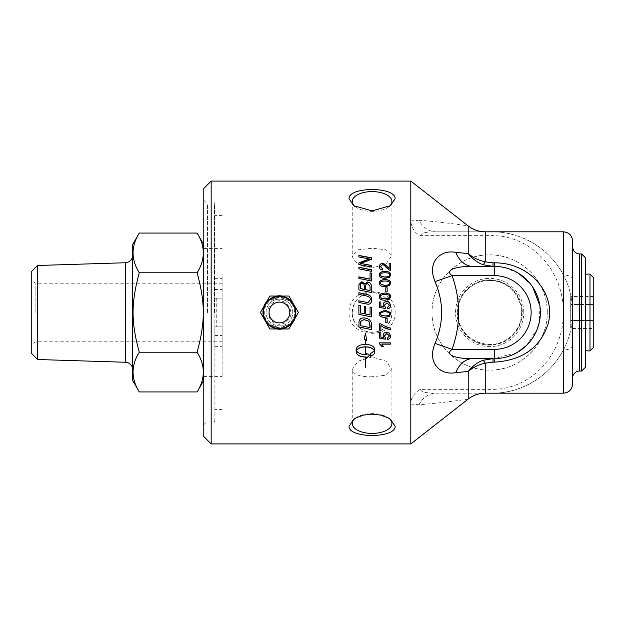 <?xml version="1.0" encoding="UTF-8"?>
<svg xmlns="http://www.w3.org/2000/svg" width="625" height="625" viewBox="0 0 625 625"><rect width="100%" height="100%" fill="white"/><g stroke="black" fill="none" stroke-linecap="round" stroke-linejoin="round"><path stroke-width="0.47" stroke-dasharray="3.12 2.34" d="M371.492 269.734L371.492 271.469L358.875 268.984L358.875 267.25M364.273 289.477L364.273 286.75M364.273 286.836C364.258 284.43 363.492 283.266 361.977 283.359C360.867 283.195 360.305 284.039 360.312 285.898L360.312 285.805M360.312 285.898L360.312 288.656M370.062 290.656L370.062 287.641M370.062 287.734L369.984 286.078M369.984 286.172L367.516 283.781C366.32 283.617 365.719 284.516 365.703 286.484L365.703 286.391M365.703 286.484L365.703 289.766M371.492 286.383L371.492 292.602L358.875 290.016L358.875 285.977M371.492 307.312L371.492 316.953M365.68 306.727L365.68 314.055L370.062 314.969L370.062 306.992M360.312 305.484L360.312 312.938L364.242 313.758L364.242 306.43M358.875 314.32L358.875 305.156M360.312 325.633L370.062 327.656M358.875 327.008L359.078 321.102C359.719 318.984 361.367 317.914 364.031 317.883C368.234 318.336 370.656 320.047 371.297 323L371.492 329.625M387.148 287.766L387.148 291.945L385.789 291.945L385.789 287.766M389.539 296.695C389.844 295.367 388.336 294.641 385.023 294.531C381.695 294.633 380.188 295.367 380.5 296.719M390.648 296.641L389.516 299.18L385.023 300.266C381.258 300.266 379.375 299.078 379.383 296.695L379.383 296.641M385.789 322.641L385.789 318.453L387.148 318.453L387.148 322.641M383.133 335.594L383.133 335.555C383.273 333.484 384.469 332.359 386.711 332.18L389.312 333.039L390.648 335.93M379.562 338.172L379.562 332.695L380.859 332.695L380.859 337.016L383.828 337.602M385.406 337.883L384.328 335.914M387.453 337.969L389.539 335.898M356.445 350.617C357.859 352.953 360.805 354.203 365.297 354.383L365.297 354.531M365.297 354.383L365.297 346.812M366.727 340.25L365.438 333.312L364.125 339.195M365.297 339.625L365.297 344.297M365.297 344.188C359.734 344.539 356.68 346.25 356.141 349.32L356.141 351.914M365.297 356.945L365.297 367.352M365.586 356.945L365.586 367.469M366.359 356.922L366.359 358.281M369.695 355.109L366.359 353.289M366.359 353.148L366.359 354.508M366.359 354.359L365.586 354.531M365.586 354.383L365.586 346.812M374.742 352.047L374.742 349.32C374.203 346.25 371.148 344.539 365.586 344.188L365.586 344.297M365.586 344.188L365.586 339.75M374.438 350.617L370.289 353.648L370.289 356.367M379.383 343.695L379.383 342.742L390.469 342.742L390.469 344.164M381.828 344.055L383.414 346.664M380.867 325.508L380.867 330.914M379.562 330.914L379.562 323.781L380.617 323.781L387.43 327.438L390.469 327.953L390.469 329.391M380.5 313.773L381.289 315.258L385.023 315.953C388.344 315.836 389.852 315.109 389.539 313.75M389 312.5L385.023 311.562L381.039 312.5M390.648 313.75L390.43 312.5M379.383 313.75L379.602 312.5M390.648 305.258L390.648 305.258C390.555 307.352 389.531 308.531 387.57 308.797L387.453 307.359M383.828 307L383.133 304.898M380.859 301.992L380.859 306.406M385.406 307.273L385.242 308.555L379.562 307.492L379.562 301.992M389.539 305.266L386.836 302.945L384.328 305.289M389.539 283.25C389.844 281.938 388.336 281.227 385.023 281.117C381.695 281.219 380.188 281.938 380.5 283.266M390.648 283.195L389.516 285.688L385.023 286.758C381.258 286.75 379.375 285.586 379.383 283.25L379.383 283.195M389.539 274.984C389.844 273.695 388.336 273 385.023 272.891C381.695 272.992 380.188 273.695 380.5 275M390.648 274.922L389.516 277.383L385.023 278.438C381.258 278.43 379.375 277.281 379.383 274.984L379.383 274.922M389.164 268.656L389.164 263.438M382.711 268.727L382.57 270.195C380.469 269.961 379.406 268.836 379.383 266.828L379.383 266.75M390.469 263.438L390.469 270.43L389.523 270.281L386.383 267.773C384.586 265.703 383.266 264.758 382.414 264.922L380.5 266.859M371.711 299.727L371.711 299.75C371.547 302.719 370.328 304.234 368.039 304.281L358.875 302.508L358.875 300.781M370.312 299.836C370.547 297.828 369.047 296.523 365.82 295.898L358.875 294.461L358.875 292.727M371.492 273.125L371.492 281.109L358.875 278.57L358.875 276.828M370.062 279.203L370.062 272.836M371.492 265.422L371.492 267.117L358.875 264.664L358.875 262.836M371.492 257.805L371.492 259.531L360.57 263.594M369.578 259.047L358.875 257.117L358.875 255.437M410.805 443.906L410.805 404.047C410.852 397.867 414.023 392.977 420.336 389.359L491.953 389.359C531.094 389.578 563.523 354.836 563.422 312.5C563.523 270.156 531.094 235.445 491.953 235.641L420.336 235.641C414.711 232.969 411.531 228.078 410.805 220.953L410.805 181.094M547.281 312.5C547.781 281.328 520.75 254.344 489.648 254.867C458.555 254.344 431.516 281.328 432.016 312.5C431.516 343.672 458.555 370.656 489.648 370.133C520.75 370.656 547.781 343.672 547.281 312.5A57.633 57.633 0 0 1 489.648 370.133A57.633 57.633 0 0 1 432.016 312.5A57.633 57.633 0 0 1 489.648 254.867A57.633 57.633 0 0 1 547.281 312.5M395.133 312.5C395.656 284.781 348.5 284.781 349.023 312.5C348.5 340.219 395.656 340.219 395.133 312.5M211.164 181.094L211.164 443.906M287.148 324.852C281.984 327.82 276.82 327.82 271.664 324.852L267.531 324.852L269.898 328.961L288.906 328.961L291.281 324.852L287.148 324.852A14.578 14.578 0 0 1 271.664 324.852M265.148 320.727L260.398 312.5L267.531 300.148L271.664 300.148C276.82 297.18 281.984 297.18 287.148 300.148L291.281 300.148L298.414 312.5L291.281 324.852M489.648 280.484C472.336 280.234 457.406 295.109 457.633 312.5C456.133 340.133 494.023 355.375 512.289 335.141C532.578 316.812 517.148 278.906 489.648 280.484M372.078 292.672C360.039 293.844 353.43 300.453 352.25 312.5C351.336 329.516 374.75 339.125 386.102 326.516C398.711 315.164 389.078 291.75 372.078 292.672M372.078 268.055C360.039 266.57 353.43 262.383 352.25 255.5L358.062 249.797L372.078 248.234L386.094 249.797L391.906 255.5L386.094 263.812L372.078 268.055M372.078 376.766C360.039 377.086 353.43 374.664 352.25 369.5L358.062 361.188L372.078 356.945L386.094 361.188L391.906 369.5L386.094 375.203L372.078 376.766M222.133 312.5L222.133 376.586L222.133 312.5M589.992 350.938L589.992 274.062M585.32 312.5L585.32 350.797L585.32 312.5M593.75 328.469L593.75 296.531L593.75 328.469L570.695 328.469L570.695 320.484L570.695 328.469M593.75 320.484L570.695 320.484L570.695 304.516L570.695 320.484L593.75 320.484M593.75 304.516L570.695 304.516L570.695 296.531L570.695 304.516L593.75 304.516M593.75 296.531L570.695 296.531M593.75 347.188L593.75 277.812M132.688 244.492L132.688 380.508M139.281 391.93C131 378.695 131 365.453 139.281 352.219C135.062 337.516 133.016 324.281 133.141 312.5C133.016 300.719 135.062 287.484 139.281 272.781C131 259.547 131 246.305 139.281 233.07M197.094 233.07C205.367 246.305 205.367 259.547 197.094 272.781C201.305 287.484 203.352 300.719 203.234 312.5C203.352 324.281 201.305 337.516 197.094 352.219C205.367 365.453 205.367 378.695 197.094 391.93M203.688 380.508L203.688 244.492M139.281 352.219L197.094 352.219M139.281 272.781L197.094 272.781M132.688 312.5L132.688 255.367L132.688 312.5M37.609 359.516L37.609 265.484M35.859 312.5L35.859 283.219L35.859 312.5M31.25 353.156L31.25 271.844M203.688 312.5L203.688 376.586L203.688 312.5M214.867 274.031L222.133 274.031L222.133 298.156L214.867 298.156L214.867 202.508L214.867 422.492L214.867 326.844L222.133 326.844L222.133 350.969L214.867 350.969L214.867 326.844L222.133 326.844L222.133 298.156L214.867 298.156L214.867 215.414L214.867 350.969M214.867 346.344L214.867 335.453L214.867 346.344L222.133 346.344L222.133 335.453L222.133 346.344M214.867 289.547L214.867 278.656L214.867 289.547L222.133 289.547L222.133 278.656L222.133 289.547M222.133 350.969L222.133 274.031M291.281 300.148L288.906 296.039L269.898 296.039L267.531 300.148M287.148 300.148A14.578 14.578 0 0 0 271.664 300.148M216.742 298.156L216.742 326.844M214.477 312.5L214.477 203.984L214.477 312.5M389.188 418.492A19.828 9.914 180 0 0 388.266 417.781A19.828 9.914 180 0 0 355.891 417.781A19.828 9.914 180 0 0 354.969 418.492M352.25 423.5L352.25 369.5M354.969 206.508A19.828 9.914 0 0 0 355.891 207.219A19.828 9.914 0 0 0 388.266 207.219A19.828 9.914 0 0 0 389.188 206.508M352.25 201.5L352.25 255.5M352.25 312.5A19.828 19.828 0 0 1 372.078 292.672A19.828 19.828 0 0 1 391.906 312.5A19.828 19.828 0 0 1 372.078 332.328A19.828 19.828 0 0 1 352.25 312.5M523.766 312.5A34.117 34.117 0 0 0 489.648 278.383A34.117 34.117 0 0 0 455.539 312.5A34.117 34.117 0 0 0 489.648 346.617A34.117 34.117 0 0 0 523.766 312.5M457.633 312.5A32.016 32.016 0 0 0 505.656 340.227A32.016 32.016 0 0 0 505.656 284.773A32.016 32.016 0 0 0 457.633 312.5M457.023 312.5A32.625 32.625 0 0 1 489.648 279.875A32.625 32.625 0 0 1 522.273 312.5A32.625 32.625 0 0 1 489.648 345.125A32.625 32.625 0 0 1 457.023 312.5M572.641 377.969L572.641 247.031L572.641 377.969M581.633 371.055L581.633 253.945M572.641 241.031L572.641 383.969M572.641 312.461L572.641 311.93C572.492 298.906 569.422 286.609 563.422 275.039C549.953 248.891 521.375 231.602 491.953 231.813C534.039 231.727 569.258 264.469 572.406 306.312C576.172 353.07 538.273 393.594 491.953 393.188C521.375 393.398 549.953 376.109 563.422 349.961A9.219 4.281 180 0 0 572.641 345.68M203.789 436.523L203.789 188.477M203.789 312.5L203.789 200.297L203.789 312.5M207.477 312.5L207.477 203.984L207.477 312.5M585.32 257.633L585.32 367.367M410.805 220.945L418.953 220.234A27.664 20.938 90 0 0 435.992 231.813C426.539 231.703 421.32 232.984 420.336 235.641M418.953 220.234C442.719 222.102 467.734 225.773 468.219 225.945M485.25 231.813L435.992 231.813L491.953 231.813L491.953 235.641M472.781 266.391L494.258 266.391L503.336 267.297M517.242 352.469L494.258 358.609L472.781 358.609M468.219 399.055C467.664 399.242 442.773 402.891 418.953 404.766A27.664 20.938 -90 0 1 435.992 393.188L485.25 393.188M420.336 389.359C421.32 392.016 426.539 393.297 435.992 393.188L491.953 393.188L491.953 389.359M418.953 404.766L410.805 404.055M572.641 279.32A9.219 4.281 0 0 0 563.422 275.039L563.422 231.813M563.422 393.188L563.422 349.961C569.508 338.211 572.578 325.727 572.641 312.5M504.844 267.625L518.547 273.305M529.82 283.156L532.727 287.078M539.828 305.484L539.398 321.914M537.414 328.727L526.383 345.578M125.539 362.258L125.539 262.742M290.969 305.82A13.352 13.352 0 0 0 272.727 300.938A13.352 13.352 0 0 0 267.844 319.18A13.352 13.352 0 0 0 286.078 324.062A13.352 13.352 0 0 0 290.969 305.82M272.734 300.953A13.336 13.336 0 0 0 267.852 319.172A13.336 13.336 0 0 0 286.07 324.047A13.336 13.336 0 0 0 290.953 305.828A13.336 13.336 0 0 0 272.734 300.953M292.516 304.93A15.141 15.141 0 0 0 271.836 299.391A15.141 15.141 0 0 0 266.297 320.07A15.141 15.141 0 0 0 286.977 325.609A15.141 15.141 0 0 0 292.516 304.93M579.555 253.945L579.555 371.055M222.133 283.219L35.859 283.219L31.25 280.562M222.133 341.781L35.859 341.781L31.25 344.438M203.789 376.586L222.133 376.586M203.789 248.414L222.133 248.414M214.867 335.453L222.133 335.453M214.867 278.656L222.133 278.656M222.133 215.414L214.867 215.414M222.133 409.586L214.867 409.586M273.641 302.516C260.211 309.461 273.008 330.852 285.477 322.297C298.297 315.195 285.953 294.57 273.641 302.516M203.789 424.703L207.477 421.016L214.477 421.016L214.867 422.492M203.789 200.297L207.477 203.984L214.477 203.984L214.867 202.508M355.891 417.781L353.781 419.273M388.266 417.781L390.375 419.273M391.906 369.5L391.906 423.5M388.266 207.219L390.375 205.727M355.891 207.219L353.781 205.727M391.906 255.5L391.906 201.5M572.641 311.93L572.641 312.398M530.672 284.219L532.695 287.031M539.836 305.508L539.914 306.047"/><path stroke-width="0.94" d="M358.875 267.406L371.492 269.883M371.492 269.734L371.492 271.328L358.875 268.836L358.875 267.25L371.492 269.734M360.312 288.57L364.273 289.477L364.273 286.75C364.258 284.328 363.492 283.164 361.977 283.258C360.867 283.086 360.305 283.938 360.312 285.805L360.312 288.57L364.273 289.391M365.703 289.688L370.062 290.656L369.984 286.078L367.516 283.68C366.32 283.516 365.719 284.422 365.703 286.391L365.703 289.688L370.062 290.578M358.875 286.07L358.961 284.477L361.875 281.828L364.914 284.102L367.508 282.109C369.938 282.359 371.273 283.812 371.492 286.469M371.492 286.383L371.492 292.531L358.875 289.938L358.961 284.375L361.875 281.719L364.914 284L367.508 282C369.938 282.258 371.273 283.719 371.492 286.383M370.062 307.016L371.492 307.312L371.492 316.953L358.875 314.312M358.875 305.188L360.312 305.484L360.312 312.938L364.242 313.766L364.242 306.43L365.68 306.742M364.242 306.43L365.68 306.727L365.68 314.062L370.062 314.977L370.062 306.992L371.492 307.289M371.492 316.953L358.875 314.32L358.875 305.156L360.312 305.453M360.312 325.633L370.062 327.656L369.359 322.148L368.328 321.047L363.953 319.609L360.508 321.508L360.312 325.633M370.062 327.602L370.062 325.672M370.062 325.625L369.359 322.148M369.359 322.117L368.328 321.016L363.953 319.586L360.508 321.508M360.508 321.477L360.312 323.406M360.312 323.367L360.312 325.586M371.492 329.562L358.875 326.961M371.492 325.102L371.492 329.625L358.875 327.008L359.078 321.133C359.719 319.008 361.367 317.93 364.031 317.898C368.234 318.359 370.656 320.07 371.297 323.031L371.492 325.102M385.789 287.852L387.148 287.852M387.148 287.766L387.148 291.875L385.789 291.875L385.789 287.766L387.148 287.766M380.5 296.656L381.289 298.188L385.023 298.883C388.344 298.773 389.852 298.039 389.539 296.695L389.539 296.641C389.844 295.305 388.336 294.578 385.023 294.469C381.695 294.57 380.188 295.305 380.5 296.656L381.289 298.141L385.023 298.836C388.344 298.719 389.852 297.992 389.539 296.641M379.383 296.695C379.305 294.367 381.18 293.188 385.023 293.148C388.766 293.148 390.641 294.328 390.648 296.695M389.516 299.133L385.023 300.227C381.258 300.219 379.375 299.031 379.383 296.641C379.305 294.305 381.18 293.117 385.023 293.078C388.766 293.078 390.641 294.266 390.648 296.641L389.516 299.133M387.148 322.609L385.789 322.609M387.148 318.477L387.148 322.641L385.789 322.641L385.789 318.477L387.148 318.477M390.648 335.891C390.555 337.945 389.531 339.102 387.57 339.359L387.453 337.969M385.406 337.883L385.242 339.219L379.562 338.172L379.562 332.766L380.859 332.766L380.859 337.102L383.828 337.688L383.133 335.555M385.242 339.125L379.562 338.078M387.57 339.359L387.453 338.062L389.539 335.898L386.836 333.594L384.328 335.914L385.406 337.969L385.242 339.219M383.828 337.688L383.133 335.641C383.273 333.555 384.469 332.43 386.711 332.25L389.312 333.117L390.648 335.969C390.555 338.031 389.531 339.195 387.57 339.453M389.539 335.977L386.836 333.672L384.328 335.992M365.297 346.93L365.297 346.812C360.805 347 357.859 348.266 356.445 350.617L356.445 350.75C357.859 353.094 360.805 354.352 365.297 354.531L365.297 346.93C360.805 347.125 357.859 348.398 356.445 350.75M364.125 339.102L365.297 339.719L364.125 339.195L365.438 333.391L366.758 340.367L365.586 339.844L365.586 344.297C371.148 344.648 374.203 346.367 374.742 349.445L374.742 352.047C374.633 353.914 373.148 355.352 370.289 356.367L370.289 353.789L374.438 350.75C373.031 348.398 370.078 347.125 365.586 346.93L365.586 354.531L366.359 354.508L366.359 353.289L369.695 355.266L366.359 358.281L366.359 357.078L365.586 357.102L365.586 367.469L365.297 357.102C359.727 356.773 356.672 355.086 356.141 352.047L356.141 349.461C356.68 346.367 359.734 344.648 365.297 344.297L365.297 339.719M356.141 351.906C356.672 354.938 359.727 356.617 365.297 356.945L365.297 357.102M366.359 357.078L365.586 357.102M366.359 358.117L369.695 355.109M374.438 350.75L374.438 350.617C373.031 348.266 370.078 347 365.586 346.812L365.586 346.93M366.758 340.266L365.586 339.844M370.289 356.211C373.148 355.203 374.633 353.766 374.742 351.906M383.414 346.664L382.148 346.664L379.383 343.586M390.469 344.055L381.828 344.055L383.461 346.789L382.148 346.789L379.383 343.695L379.383 342.844L390.469 342.844L390.469 344.164L381.828 344.164M390.469 329.328C387.078 329.125 383.875 327.852 380.867 325.508L380.867 330.914L379.562 330.914L379.562 323.82L380.617 323.82L387.43 327.484L390.469 328.008L390.469 329.391C387.078 329.18 383.875 327.906 380.867 325.555M380.867 330.852L379.562 330.852M381.289 315.266L385.023 315.961C388.344 315.852 389.852 315.117 389.539 313.758L389 312.5L385.023 311.562L381.039 312.5L380.5 313.773L381.289 315.266M389.539 313.758L389 312.5M381.039 312.5L380.5 313.773M390.648 313.758L389.516 316.266L385.023 317.344C381.258 317.344 379.375 316.148 379.383 313.75L379.602 312.5L385.023 310.172L390.43 312.5L390.648 313.758L389.516 316.25L385.023 317.359C381.258 317.359 379.375 316.156 379.383 313.758M379.602 312.5L385.023 310.164L390.43 312.5M383.133 304.93C383.273 302.828 384.469 301.688 386.711 301.516L389.312 302.383L390.648 305.258M384.328 305.289L385.406 307.273L385.242 308.539L379.562 307.469L379.562 301.992L380.859 301.992L380.859 306.391L383.828 307L383.133 304.898C383.273 302.797 384.469 301.648 386.711 301.477L389.312 302.344L390.648 305.234C390.555 307.328 389.531 308.516 387.57 308.781L387.453 307.359L389.539 305.242L386.836 302.906L384.328 305.258L385.406 307.289M379.562 302.031L380.859 302.031M387.453 307.383L389.539 305.242M383.828 307L380.859 306.391M380.5 283.156L381.289 284.711L385.023 285.391C388.344 285.281 389.852 284.57 389.539 283.25L389.539 283.141C389.844 281.828 388.336 281.117 385.023 281.008C381.695 281.109 380.188 281.828 380.5 283.156L381.289 284.617L385.023 285.297C388.344 285.188 389.852 284.469 389.539 283.141M379.383 283.25C379.305 280.961 381.18 279.805 385.023 279.766C388.766 279.766 390.641 280.922 390.648 283.25M389.516 285.594L385.023 286.664C381.258 286.664 379.375 285.484 379.383 283.141C379.305 280.852 381.18 279.688 385.023 279.648C388.766 279.648 390.641 280.812 390.648 283.141L389.516 285.594M380.5 274.867L381.289 276.422L385.023 277.094C388.344 276.984 389.852 276.281 389.539 274.984L389.539 274.852C389.844 273.562 388.336 272.859 385.023 272.75C381.695 272.859 380.188 273.562 380.5 274.867L381.289 276.297L385.023 276.969C388.344 276.859 389.852 276.156 389.539 274.852M379.383 274.984C379.305 272.742 381.18 271.602 385.023 271.57C388.766 271.562 390.641 272.703 390.648 274.984M389.516 277.266L385.023 278.32C381.258 278.312 379.375 277.156 379.383 274.852C379.305 272.602 381.18 271.453 385.023 271.422C388.766 271.422 390.641 272.562 390.648 274.852L389.516 277.266M379.383 266.828C379.531 264.773 380.555 263.703 382.445 263.625C383.492 263.367 385.023 264.375 387.039 266.656L389.164 268.656L389.164 263.438L390.469 263.438L390.469 270.281L389.523 270.133L386.383 267.617C384.586 265.539 383.266 264.586 382.414 264.758L380.5 266.695L382.711 268.727L382.57 270.039C380.469 269.812 379.406 268.688 379.383 266.664C379.531 264.602 380.555 263.531 382.445 263.453C383.492 263.195 385.023 264.203 387.039 266.492L389.164 268.5M380.5 266.695L382.711 268.875M389.164 263.609L390.469 263.609M358.875 292.797L366.281 294.32C369.836 294.93 371.648 296.734 371.711 299.75M358.875 300.828L368.062 302.617L370.312 299.789C370.547 297.781 369.047 296.461 365.82 295.844L358.875 294.398L358.875 292.727L366.281 294.258C369.836 294.867 371.648 296.68 371.711 299.703C371.547 302.688 370.328 304.203 368.039 304.258L358.875 302.469L358.875 300.781L368.062 302.586L370.312 299.789M370.062 272.977L371.492 273.258M358.875 276.953L370.062 279.203L370.062 272.836L371.492 273.125L371.492 281L358.875 278.453L358.875 276.828L370.062 279.086M358.875 263.008L369.578 259.047L358.875 256.922L358.875 255.437L371.492 257.805L371.492 259.352L360.57 263.422L371.492 265.586M358.875 255.633L371.492 258M360.57 263.422L371.492 265.422L371.492 266.961L358.875 264.5L358.875 262.836L369.578 258.859M211.164 312.5L211.164 181.094L410.805 181.094L410.805 443.906L211.164 443.906L211.164 312.5M267.531 324.852L265.148 320.727L269.898 328.961L279.406 328.961A16.461 16.461 0 0 0 293.656 304.273A16.461 16.461 0 0 0 279.406 296.039L269.898 296.039L260.398 312.5L265.148 320.727A16.461 16.461 0 0 0 279.406 328.961L288.906 328.961L298.414 312.5L288.906 296.039L279.406 296.039A16.461 16.461 0 0 0 265.148 320.727M395.133 426.297C395.656 438.5 348.5 438.5 349.023 426.297L353.781 419.273L356.18 417.805L363.578 415.094L372.078 414.133L380.578 415.094L387.977 417.805L390.375 419.273L395.133 426.297M395.133 198.703L390.375 205.727L372.078 210.867L353.781 205.727L349.023 198.703C348.5 186.5 395.656 186.5 395.133 198.703M585.32 274.203L589.992 274.062L589.992 350.938L585.32 350.797M589.992 274.062L593.75 277.812L593.75 347.188L589.992 350.938M139.281 391.93L132.688 380.508L132.688 244.492L139.281 233.07C131 246.305 131 259.547 139.281 272.781C131 303.156 131 321.844 139.281 352.219C131 365.453 131 378.695 139.281 391.93L197.094 391.93C205.367 378.695 205.367 365.453 197.094 352.219C205.367 321.844 205.367 303.156 197.094 272.781C205.367 259.547 205.367 246.305 197.094 233.07L139.281 233.07M197.094 233.07L203.688 244.492L203.688 380.508L197.094 391.93M139.281 352.219L197.094 352.219M139.281 272.781L197.094 272.781M37.609 265.484L37.609 359.516L31.25 353.156L31.25 271.844L37.609 265.484L125.539 262.742L125.539 362.258A7.375 7.375 0 0 1 132.688 369.633M288.391 307.312A10.375 10.375 0 0 0 274.219 303.516A10.375 10.375 0 0 0 270.422 317.688A10.375 10.375 0 0 0 284.594 321.484A10.375 10.375 0 0 0 288.391 307.312M354.969 418.492A19.828 9.914 180 0 0 352.25 423.5A19.828 9.914 180 0 0 372.078 433.414A19.828 9.914 180 0 0 391.906 423.5A19.828 9.914 180 0 0 389.188 418.492M389.188 206.508A19.828 9.914 0 0 0 391.906 201.5A19.828 9.914 0 0 0 372.078 191.586A19.828 9.914 0 0 0 352.25 201.5A19.828 9.914 0 0 0 354.969 206.508M572.641 377.969A6.914 6.914 0 0 1 579.555 371.055L579.555 253.945C575.359 253.531 573.055 251.227 572.641 247.031M579.555 253.945L581.633 253.945L581.633 371.055L579.555 371.055M572.641 383.969L572.641 241.031C572.094 235.438 569.023 232.359 563.422 231.813L563.422 393.188C569.023 392.641 572.094 389.562 572.641 383.969M211.164 181.094L203.789 188.477L203.789 436.523L211.164 443.906M581.633 371.055L585.32 367.367L585.32 257.633L581.633 253.945M482.891 264.688A9.219 2.32 108.8 0 0 485.25 261.828L485.25 231.813A27.664 27.664 0 0 1 468.219 225.945L468.219 253.57C472.242 258.695 477.133 262.398 482.891 264.688L493 266.391L493 262.844L485.25 261.828C478.789 260.453 473.109 257.695 468.219 253.57L455.75 252.344C440.492 249.445 426.727 261.961 435.047 281.602C443.773 302.203 443.773 322.805 435.047 343.398C426.711 363.062 440.508 375.562 455.75 372.656L468.219 371.43L468.219 399.055A27.664 27.664 0 0 1 485.25 393.188L485.25 363.172L493 362.156L493 358.609L482.891 360.312C477.133 362.602 472.242 366.305 468.219 371.43C473.109 367.305 478.789 364.547 485.25 363.172A9.219 2.32 71.2 0 0 482.891 360.312M455.75 252.344A27.664 19.57 -90 0 0 472.781 266.391C457.523 265.969 443.758 269.875 452.078 275.617L494.258 275.617A36.883 36.883 0 0 1 531.148 312.5A36.883 36.883 0 0 1 494.258 349.383L452.078 349.383C460.805 324.797 460.805 300.211 452.078 275.617L435.047 281.602M435.047 343.398L452.078 349.383C443.742 355.133 457.539 359.031 472.781 358.609L494.258 358.609A46.109 46.109 0 0 0 540.367 312.5A46.109 46.109 0 0 0 494.258 266.391L472.781 266.391M455.75 372.656A27.664 19.57 90 0 1 472.781 358.609M485.25 231.813L563.422 231.813M494.258 349.383L494.258 362.156C522.32 360.453 540.273 347.68 548.133 323.828C556.445 292.734 529.055 262.344 494.258 262.844L493 262.844M485.25 393.188L563.422 393.188M503.336 267.297L504.844 267.625M518.547 273.305L529.82 283.156M532.727 287.078L539.828 305.484M539.398 321.914L537.414 328.727M526.383 345.578L517.242 352.469M293.242 304.508A15.984 15.984 0 0 0 271.414 298.664A15.984 15.984 0 0 0 265.562 320.492A15.984 15.984 0 0 0 287.398 326.336A15.984 15.984 0 0 0 293.242 304.508M494.258 358.609A46.109 46.109 0 0 0 540.367 312.5A46.109 46.109 0 0 0 494.258 266.391L494.258 262.844M494.258 266.391L494.258 275.617M493 362.156L494.258 362.156M125.539 262.742C129.898 262.195 132.281 259.742 132.688 255.367M37.609 359.516L125.539 362.258M271.211 298.312C252.125 308.18 270.32 338.586 288.039 326.422C306.258 316.336 288.719 287.023 271.211 298.312M532.695 287.031L539.836 305.508M468.219 225.945L410.805 181.094M468.219 399.055L410.805 443.906"/></g></svg>

